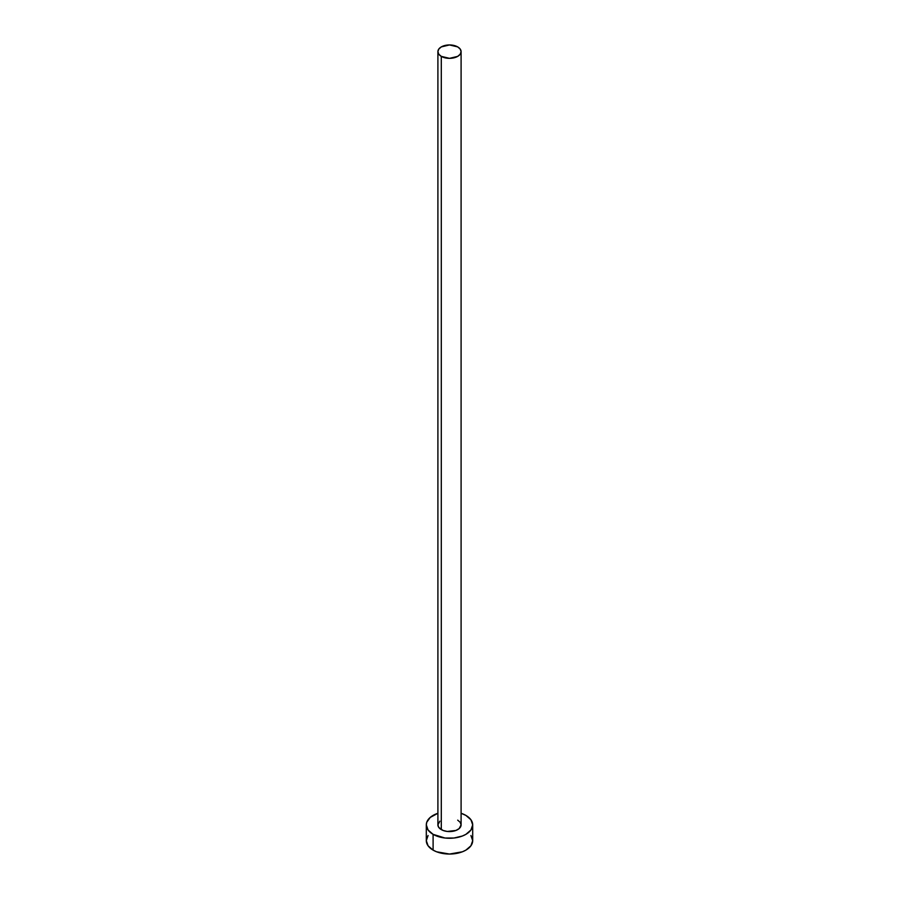 <?xml version="1.0" encoding="UTF-8"?>
<svg xmlns="http://www.w3.org/2000/svg" width="899" height="899" viewBox="0 0 899 899"><rect width="100%" height="100%" fill="white"/><g stroke="black" fill="none" stroke-linecap="round" stroke-linejoin="round"><path stroke-width="1.35" d="M437.903 51.648L438.791 54.21L441.297 56.379L449.5 58.345L457.703 56.379L460.209 54.21L461.097 51.648L460.209 49.085L457.703 46.905L449.5 44.95L441.297 46.905L438.791 49.085L437.903 51.648L437.903 824.877A11.597 6.698 0 0 0 441.297 829.608L441.297 56.379A11.597 6.698 180 0 1 437.903 51.648A11.597 6.698 180 0 1 445.061 45.456A11.597 6.698 180 0 1 457.703 46.905A11.597 6.698 180 0 1 461.097 51.648A11.597 6.698 180 0 1 453.939 57.828A11.597 6.698 180 0 1 441.297 56.379L441.297 829.608A11.597 6.698 0 0 0 453.939 831.069A11.597 6.698 0 0 0 461.097 824.877L459.142 828.597L455.939 830.451L447.241 831.451L443.061 830.451L438.791 827.44L437.903 824.877L439.858 821.158M428.07 835.531L426.306 840.655A23.194 13.395 0 0 0 433.104 850.128L433.104 834.351L444.971 838.014L454.029 838.014L462.389 836.014L465.896 834.351L470.93 830.002L472.694 824.877L470.93 819.753L465.896 815.415L461.097 813.28A23.194 13.395 180 0 1 465.896 815.415A23.194 13.395 180 0 1 472.694 824.877A23.194 13.395 180 0 1 458.378 837.25A23.194 13.395 180 0 1 433.104 834.351L433.104 850.128A23.194 13.395 0 0 0 458.378 853.027A23.194 13.395 0 0 0 472.694 840.655L470.93 835.531M433.104 834.351A23.194 13.395 180 0 1 426.306 824.877A23.194 13.395 180 0 1 437.903 813.28L430.216 817.438L426.755 822.27L426.306 824.877L428.07 830.002L433.104 834.351M457.703 820.146L460.209 822.315L461.097 824.877L461.097 51.648M426.306 824.877L426.306 840.655L428.07 845.779L433.104 850.128L436.611 851.791L449.5 854.05L462.389 851.791L465.896 850.128L470.93 845.779L472.694 840.655L472.694 824.877"/></g></svg>
